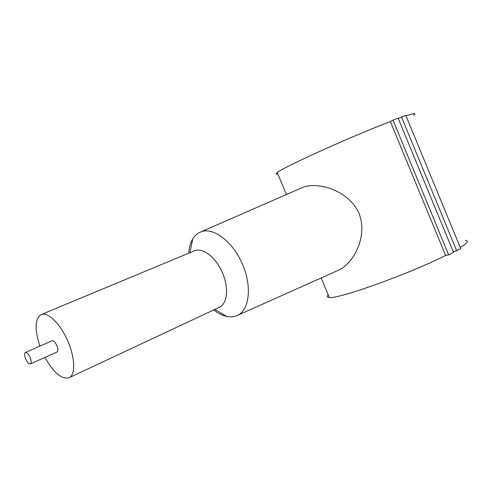 <?xml version="1.0" encoding="UTF-8"?>
<svg xmlns="http://www.w3.org/2000/svg" width="492" height="492" viewBox="0 0 492 492"><rect width="100%" height="100%" fill="white"/><g stroke="black" fill="none" stroke-linecap="round" stroke-linejoin="round"><path stroke-width="0.74" d="M328.207 294.813C326.59 296.485 326.965 297.377 329.326 297.5C338.059 299.29 408.452 274.216 445.623 255.446L448.63 254.874L453.519 252.421L398.126 118.135L393.003 120.085L448.63 254.874M277.826 173.897C275.68 174.303 275.489 173.854 277.26 172.544C283.103 167.329 351.368 136.352 390.359 121.549L445.623 255.446M213.768 309.917C218.159 313.392 222.519 315.581 226.861 316.497C230.496 317.229 233.829 316.94 236.873 315.643C249.13 310.975 252.378 287.316 242.734 264.967C233.22 241.467 212.489 226.154 200.232 232.187L302.149 187.643C316.965 181.05 349.203 190.232 359.031 213.54C368.188 236.092 353.484 263.798 338.471 270.231L237.138 315.526M30.418 363.902L56.98 352.038C58.179 351.147 58.136 349.006 56.851 345.612C55.209 342.168 53.603 340.562 52.047 340.802L25.393 352.463C24.256 353.336 24.354 355.495 25.682 358.939C27.337 362.444 28.917 364.098 30.418 363.902C31.549 363.041 31.457 360.882 30.129 357.426C28.462 353.914 26.888 352.254 25.393 352.463M69.077 377.721L219.106 307.414C227.243 304.197 229.124 288.244 222.655 273.263C216.271 257.519 202.513 246.978 194.285 250.889L41.07 314.622C34.852 318.865 34.471 329.363 39.926 346.104M44.92 357.42C53.536 372.628 61.506 379.437 68.825 377.844C75.491 375.396 75.356 358.551 68.062 341.743C60.756 324.123 47.675 311.313 41.07 314.622M398.262 118.467L405.777 115.337L460.709 248.577L456.674 250.772L453.249 251.775M405.998 115.872C414.153 113.209 416.73 112.975 413.729 115.177M390.359 121.549L393.003 120.085M200.232 232.187C197.2 233.516 194.721 235.748 192.784 238.891C190.459 242.74 189.1 247.519 188.7 253.214M401.472 116.893L456.674 250.772M460.272 247.519C467.597 242.925 469.276 240.533 465.303 240.342M329.326 297.5L321.184 277.962M286.418 194.518L277.26 172.544M214.893 309.388L226.861 316.497M189.924 252.703L192.784 238.891"/></g></svg>
